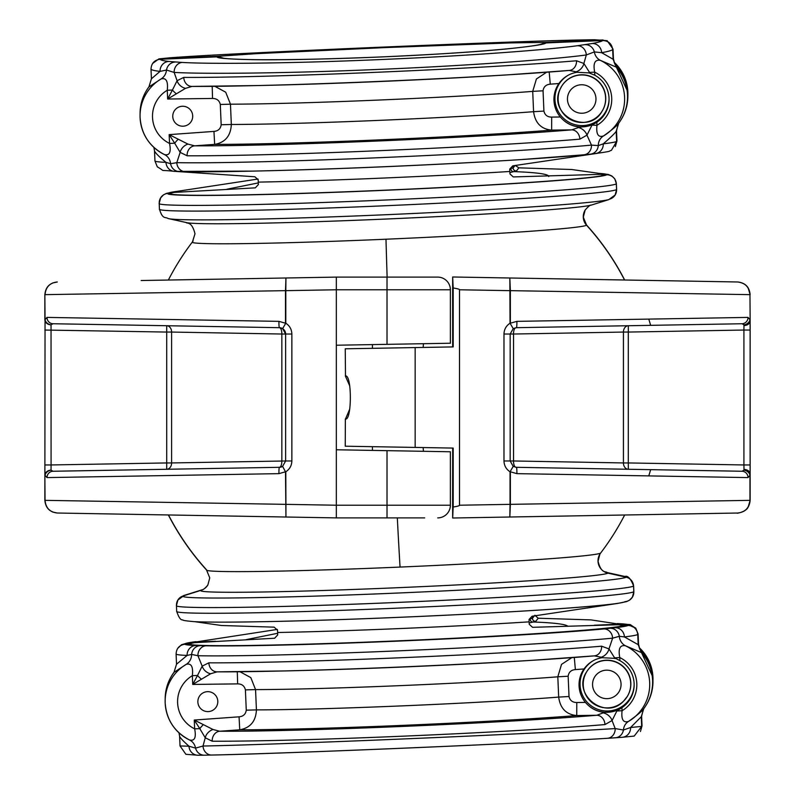 <?xml version="1.0" encoding="UTF-8"?>
<svg xmlns="http://www.w3.org/2000/svg" width="795" height="795" viewBox="0 0 795 795"><rect width="100%" height="100%" fill="white"/><g stroke="black" fill="none" stroke-linecap="round" stroke-linejoin="round"><path stroke-width="1.19" d="M397.311 517.893A256.626 4.869 87.6 0 0 400.044 567.073A197.269 5.486 -2.5 0 1 206.521 569.995L206.521 569.995A256.626 256.626 0 0 1 168.361 514.961L336.315 517.893L57.31 513.023L52.55 512M624.661 279.999A256.626 256.626 0 0 0 586.521 225.005L586.521 225.005A197.269 5.486 177.5 0 1 586.551 225.233A197.269 5.486 177.5 0 1 385.982 239.215A197.269 5.486 177.5 0 1 192.44 241.918A256.626 256.477 31.9 0 0 178.577 262.012A256.626 256.477 31.9 0 1 192.44 241.918A12.67 12.67 -148.1 0 0 193.125 240.925A12.67 12.67 31.9 0 1 192.44 241.918A197.269 5.486 177.5 0 1 192.46 241.889A256.626 256.626 0 0 0 168.361 280.039L336.325 277.107L336.325 345.229L397.788 344.156M336.325 345.229L336.325 449.771L397.788 450.845M141.172 280.516L336.315 277.107L437.707 277.107A12.67 12.67 0 0 1 450.377 289.778L336.325 289.778L285.793 290.662L285.793 323.207C289.678 325.771 291.705 329.368 291.864 334.029L291.864 460.971C291.705 465.632 289.678 469.229 285.793 471.793L285.952 517.008L285.484 471.793L278.946 473.641L47.014 477.596L45.047 475.37A6.34 5.118 -20 0 1 51.039 470.163L53.007 471.256L279.413 467.311L53.007 471.256A6.34 6.102 -91 0 0 47.014 477.596M424.689 517.893L336.325 517.893L336.325 505.222L387.016 505.222L387.016 450.656L450.298 451.769M423.457 343.708L423.139 347.445M387.016 277.107L387.016 344.344L450.298 343.231M423.457 451.292L423.139 447.555M387.016 517.893L387.016 505.222L450.377 505.222L450.377 451.769M450.377 343.231L450.377 289.778A12.67 12.67 0 0 0 437.707 277.107M44.858 294.647C45.573 287.055 49.727 282.831 57.31 281.977C49.727 282.831 45.573 287.055 44.858 294.647L45.047 319.63L47.014 317.404L278.946 321.359L285.484 323.207L285.484 290.652L44.858 294.657L44.858 319.63A6.34 5.207 0 0 0 51.039 324.837L53.007 323.744L279.413 327.689L53.007 323.744A6.34 6.102 -89 0 1 47.014 317.404M44.858 473.532L45.047 500.353C45.752 507.945 49.837 512.169 57.31 513.023C49.727 512.169 45.573 507.945 44.858 500.353L45.047 319.63A6.34 5.118 -160 0 0 51.039 324.837L51.079 464.956L166.712 462.938L166.712 332.062L44.858 330.044M336.325 449.771L336.325 505.222L285.793 504.348M143.666 325.324L57.528 323.813M57.528 471.187L143.666 469.676L57.528 471.187M291.864 460.971L285.634 460.971L282.603 466.377L279.413 467.311A6.34 2.544 89 0 0 281.847 460.971L281.847 334.029L171.601 332.062L171.601 462.938L166.712 462.938L166.712 469.279A6.34 4.999 89 0 0 171.601 462.938L285.634 460.971A6.34 6.34 0 0 1 285.634 461.229A6.34 6.34 0 0 0 285.634 460.971L285.634 334.029L282.603 328.623L285.793 323.207L282.603 328.623A6.34 6.34 0 0 1 285.634 334.029L291.864 334.029M45.047 500.353L285.484 504.348M285.484 471.793L282.603 466.377L285.484 471.793M279.413 467.311A6.34 6.34 0 0 0 282.603 466.387A6.34 6.34 0 0 1 279.413 467.311A6.34 0.576 -91 0 0 278.946 473.641M285.634 334.029L281.847 334.029A6.34 2.544 91 0 0 279.413 327.689A6.34 6.34 0 0 1 282.603 328.623L279.413 327.689A6.34 0.576 -89 0 1 278.946 321.359M171.601 332.062A6.34 4.999 91 0 0 166.712 325.721L166.712 332.062L171.601 332.062M44.858 475.37A6.34 5.207 0 0 1 51.039 470.163L51.079 464.956L44.858 464.956M450.377 505.222A12.67 12.67 0 0 1 437.707 517.893M52.53 283L57.31 281.977C49.837 282.831 45.752 287.055 45.047 294.647M285.793 290.652L285.952 277.992L285.484 290.662M424.719 447.585L453.18 448.082L453.18 507.001C457.403 506.375 459.51 505.779 459.51 505.222L459.51 289.778C459.51 289.221 457.403 288.625 453.18 287.999L452.663 276.998L452.613 294.677A257.381 1.063 -90 0 1 452.673 346.918L345.249 348.796L345.487 375.956C351.966 374.505 351.966 420.495 345.487 419.045L349.711 409.137M452.673 448.082A257.381 1.063 90 0 1 452.613 500.323L452.663 518.002L453.18 507.001M737.77 281.977L737.73 281.977C745.273 282.831 749.427 287.055 750.142 294.647L748.045 287.671C745.948 284.56 742.53 282.672 737.8 281.986L453.13 276.998L737.69 281.977C745.163 282.831 749.258 287.055 749.963 294.647L510.36 290.652L510.36 323.207L516.889 321.359L748.025 317.404A6.34 6.112 89 0 1 742.033 323.744L743.981 324.837L743.921 330.044L628.298 332.062L628.298 462.938L743.921 464.956L743.981 469.438A6.34 4.482 -0.2 0 1 750.142 473.89A6.34 4.482 -0.2 0 1 750.142 473.919L750.142 500.353C749.427 507.945 745.273 512.169 737.69 513.023L453.13 518.002L737.75 513.023M743.981 325.562A6.34 4.482 0.2 0 0 750.142 321.11A6.34 4.482 0.2 0 0 750.142 321.081L750.122 330.044L743.921 330.044L743.921 464.956L750.122 464.956L750.142 473.919M397.679 447.118L424.719 447.585L397.679 447.118M397.897 347.882L370.858 348.349L397.897 347.882M424.719 347.415L452.673 346.918M349.711 385.863L345.358 376.015M370.858 446.641L372.448 446.681L372.448 450.407M453.18 448.082L345.249 446.204L345.358 418.985M372.448 344.593L372.448 348.329L370.858 348.359M453.18 346.918L453.18 287.999M742.023 323.744L516.402 327.689L742.033 323.744A6.34 6.112 89 0 1 742.023 323.744M516.889 473.641A6.34 0.606 91 0 0 516.402 467.311L513.212 466.377L516.402 467.311L742.023 471.256A6.34 6.112 91 0 1 742.033 471.256L742.033 471.256A6.34 6.112 91 0 1 748.025 477.596L516.889 473.641L510.36 471.793L510.36 504.348L749.963 500.353C749.258 507.945 745.163 512.169 737.69 513.023C734.302 513.838 745.601 512.517 748.045 507.329L750.142 500.343L749.963 475.37L748.025 477.596M628.03 325.741A6.34 5.008 -91 0 0 623.429 332.062L513.53 334.029L513.53 460.971L623.429 462.938A6.34 5.008 -89 0 0 628.03 469.259M459.51 505.222L510.042 504.348L510.042 471.793C506.157 469.229 504.129 465.632 503.98 460.971L503.98 334.029C504.129 329.368 506.157 325.771 510.042 323.207L509.833 277.992L510.36 290.662L459.51 289.778M748.025 317.404L749.963 319.63A6.34 5.128 160.3 0 1 743.981 324.837A6.34 5.207 0.3 0 0 750.142 319.67A6.34 5.207 0.3 0 0 750.142 319.63L750.142 321.081M503.98 334.029L510.171 334.029L513.212 328.613L510.042 323.207L513.212 328.613L510.171 334.029L510.171 460.971L513.212 466.387L510.042 471.793L513.212 466.387L510.171 460.971L513.53 460.971A6.34 2.574 -89 0 0 515.667 467.251M516.402 467.311L742.033 471.256L743.981 470.163A6.34 5.128 19.7 0 1 749.963 475.37L749.963 500.343M515.667 327.749A6.34 2.574 -91 0 0 513.53 334.029L510.171 334.029L510.171 460.971L503.98 460.971M516.402 327.689L513.212 328.613L516.402 327.689A6.34 0.606 89 0 0 516.889 321.359M510.042 504.348L509.833 517.008L510.36 504.338M186.209 222.52L168.103 218.516A221.745 6.171 -2.5 0 0 384.472 214.779A221.745 6.171 -2.5 0 0 608.791 199.625L591.082 205.16A203.729 5.674 -2.5 0 1 384.999 219.082A203.729 5.674 -2.5 0 1 186.209 222.52C186.547 223.902 191.804 220.682 194.994 233.8L192.46 241.889A197.269 5.486 177.5 0 1 192.479 241.869M598.019 561.3A12.67 12.67 31.9 0 1 599.917 554.075A12.67 12.67 -148.1 0 0 607.927 573.125A12.67 12.67 31.9 0 1 598.019 561.3M586.551 225.233A12.67 12.67 31.9 0 1 585.17 210.029A12.67 12.67 -148.1 0 0 586.551 225.233A256.626 256.477 -148.1 0 1 624.542 279.989A256.626 256.477 -148.1 0 0 586.551 225.233M607.142 40.684L594.889 39.75A9.5 9.133 89.6 0 0 594.541 39.76L607.142 40.684L613.015 49.061L613.432 58.711L614.684 63.679L616.632 66.601A44.351 44.331 31.9 0 1 621.024 119.767M149.251 86.387A44.351 44.331 -148.1 0 0 146.926 89.815M175.745 171.432L254.847 176.768L258.166 179.769L258.375 184.549L255.324 187.849L173.906 192.42A19.01 19.001 31.9 0 1 169.663 193.235A19.01 19.001 -148.1 0 0 173.906 192.42L175.904 191.535L258.017 179.034M514.931 165.648L513.113 167.964A3.17 3.16 -141.8 0 0 516.412 170.995L518.887 167.844L571.645 169.504L598.228 173.26L600.781 174.344A19.01 19.001 -148.1 0 0 605.075 174.801L606.754 174.791A9.5 9.5 31.9 0 1 616.324 183.883L616.572 189.588A9.5 9.5 31.9 0 1 609.924 199.048M172.018 675.233A44.351 44.331 31.9 0 1 174.344 671.805M646.116 705.185A44.351 44.331 -148.1 0 0 641.734 652.019L639.776 649.098L638.524 644.129L638.097 633.993L635.732 628.12L628.517 624.9A222.103 6.181 -2.5 0 0 617.944 623.608L617.357 623.588M184.251 595.375L177.901 599.996A9.5 9.5 31.9 0 1 183.118 595.952L200.916 590.367A12.67 12.67 -148.1 0 0 207.873 584.971A12.67 12.67 31.9 0 1 200.916 590.367A203.729 5.674 177.5 0 1 201.96 589.84L184.251 595.375A221.745 6.171 -2.5 0 0 183.118 595.952A9.5 9.5 -148.1 0 0 176.47 605.412M195.938 641.644A222.103 6.181 -2.5 0 0 185.195 643.672L189.349 643.344A217.939 6.062 177.5 0 1 194.805 642.082M618.44 623.926A217.939 6.062 177.5 0 1 624.343 624.93L590.993 619.901L538.195 618.232L535.721 621.382A3.17 3.16 38.2 0 1 532.421 618.351L534.24 616.036M534.876 615.231L538.195 618.232M206.501 569.767A256.626 256.477 31.9 0 1 168.48 514.961M400.044 567.073A197.269 5.486 -2.5 0 0 600.583 553.111A256.626 256.626 0 0 0 614.465 532.988A256.626 256.477 -148.1 0 1 600.603 553.082A256.626 256.477 -148.1 0 0 624.661 515.001A256.626 256.477 -148.1 0 1 614.465 532.988A256.626 256.626 0 0 0 624.661 515.001M540.709 44.341L546.086 42.393L510.668 42.9L384.661 47.611L256.427 53.663L217.472 56.306L223.633 58.234M217.472 56.306L160.441 58.721L185.851 56.703C213.736 54.905 291.874 50.93 385.714 46.975C479.604 42.99 555.367 40.446 581.075 39.969L594.541 39.76M152.6 63.481L158.851 58.919L160.441 58.721M643.344 709.259L641.615 716.206L642.032 725.845L640.442 731.519M215.664 641.257L194.676 642.151L189.349 643.344M185.195 643.672L181.618 644.666L177.692 648.392M277.326 629.421L194.676 642.151M624.343 624.93L628.517 624.9M594.392 625.228L618.937 624.184M633.605 585.935L633.854 591.639A228.791 6.37 -2.5 0 1 633.814 591.758A9.5 9.5 31.9 0 1 632.393 597.184L629.441 600.215L626.619 601.606L617.556 603.455C603.485 605.412 577.081 607.628 538.324 610.113A219.619 6.112 177.5 0 1 273.43 621.471L274.444 621.452A217.939 6.062 -2.5 0 0 401.803 617.218A217.939 6.062 -2.5 0 0 537.321 610.182L538.324 610.113A219.619 6.112 177.5 0 0 625.059 601.636A9.5 9.5 -148.1 0 0 633.814 591.758L633.565 586.064A9.5 9.5 -148.1 0 0 626.142 577.19L607.927 573.125A203.729 5.674 177.5 0 1 400.799 587.575A203.729 5.674 177.5 0 1 200.916 590.367L183.118 595.952A221.745 6.171 -2.5 0 0 400.68 592.911A221.745 6.171 -2.5 0 0 626.142 577.19L607.927 573.125A203.729 5.674 177.5 0 0 606.833 572.48A203.729 5.674 177.5 0 1 606.833 572.48L624.95 576.484C627.732 575.371 630.614 578.521 633.605 585.935A228.791 6.37 177.5 0 1 633.565 586.064A228.791 6.37 177.5 0 1 400.948 602.282A228.791 6.37 177.5 0 1 176.44 605.542L176.679 611.236A228.791 6.37 -2.5 0 0 401.197 607.986A228.791 6.37 -2.5 0 0 633.814 591.758L633.565 586.064A9.5 9.5 31.9 0 0 626.142 577.19A221.745 6.171 -2.5 0 0 624.95 576.484M175.496 191.694A217.939 6.062 -2.5 0 0 169.663 193.235L167.993 193.364A9.5 9.5 -148.1 0 0 160.66 197.816A9.5 9.5 31.9 0 1 167.993 193.364A219.619 6.112 177.5 0 1 176.043 191.486M159.229 203.242A9.5 9.5 31.9 0 1 160.66 197.816L163.601 194.785L166.433 193.394L176.122 191.456M207.902 584.921A12.67 12.67 31.9 0 1 207.873 584.971C205.199 588.24 203.222 589.86 201.96 589.84M640.094 649.704L641.734 652.019M617.944 623.608A9.5 9.053 -87.5 0 1 618.45 623.618L617.308 623.568M535.721 621.382L529.172 622.952M567.918 626.341C566.06 624.214 554.175 622.753 532.243 621.958A3.17 1.997 84.6 0 1 530.106 618.818L532.421 618.351L532.332 616.214M594.889 39.75L588.668 39.81A9.5 9.003 89.3 0 0 588.38 39.82M177.464 57.23A9.5 8.884 86 0 1 177.722 57.21L177.722 57.21A9.5 8.884 86 0 1 177.981 57.19M158.851 58.919L170.796 57.707A9.5 9.033 85.8 0 1 171.094 57.687M603.117 39.979L546.086 42.393M618.252 123.831L616.523 130.787L616.96 140.914L615.35 146.608M518.887 167.844L515.816 165.827M509.863 172.565L516.412 170.995M513.023 165.827L513.113 167.964L510.797 168.431A3.17 1.997 -95.4 0 0 512.934 171.571C536.953 172.445 548.888 174.105 548.749 176.55M616.632 66.601L615.002 64.276M599.917 554.075L600.583 553.111A12.67 12.67 -148.1 0 0 599.917 554.075L598.049 561.2C601.239 574.318 606.496 571.098 606.833 572.48M174.602 171.382A9.5 9.053 -87.5 0 1 165.976 162.359A231.275 6.44 177.5 0 1 154.955 161.007L157.321 166.88C167.169 172.445 156.943 169.335 174.602 171.382L252.631 171.114A222.103 6.181 -2.5 0 0 382.415 166.801A222.103 6.181 -2.5 0 0 520.516 159.626L518.012 159.785A217.939 6.062 177.5 0 1 382.494 166.831A217.939 6.062 177.5 0 1 255.135 171.054L252.631 171.114A222.103 6.181 -2.5 0 1 185.503 171.68A9.5 8.606 -89.1 0 1 185.245 171.68A9.5 8.606 -89.1 0 1 176.808 162.657L180.157 152.372L187.103 155.78A9.5 8.169 -89.8 0 1 194.576 145.823L187.928 144.084L169.166 134.633L174.701 143.229A9.5 2.862 -47.7 0 1 178.299 139.195M187.928 144.084A9.5 7.254 -40.7 0 0 180.157 152.372L174.701 143.229L169.544 143.418C171.273 152.183 169.544 155.88 164.366 154.518L164.486 154.578C149.549 146.777 141.421 134.474 140.089 117.68A42.91 42.89 -148.1 0 0 164.366 154.518M176.351 93.78A9.5 3.21 -136.4 0 1 172.426 90.054L167.646 99.027L185.533 88.344L192.032 86.416A9.5 8.169 -89.8 0 1 191.873 86.416A9.5 8.169 -89.8 0 1 183.744 77.403L177.086 80.712L174.145 72.415C207.286 74.313 296.426 73.011 378.062 69.433C459.609 66.104 550.627 59.774 586.303 54.964A9.5 8.387 -97.3 0 0 577.508 45.712C549.703 49.548 471.664 55.759 377.824 59.675C283.934 63.709 208.081 64.007 182.284 62.447L168.759 61.434C163.482 60.827 160.59 60.102 160.103 59.267C154.369 60.062 151.338 63.361 151.01 69.155C151.507 70.02 154.518 70.765 160.053 71.381A9.5 9.123 -83.5 0 1 168.759 61.434M192.032 86.416A222.103 6.181 -2.5 0 0 248.964 85.751A222.103 6.181 -2.5 0 0 378.748 81.438A222.103 6.181 -2.5 0 0 516.859 74.273A222.103 6.181 -2.5 0 0 569.21 70.447L576.097 71.808A9.5 7.364 -45.1 0 0 583.888 63.491L586.303 54.964L594.352 51.923A12.67 11.508 -70.6 0 0 600.314 60.34L616.294 67.138A44.351 44.331 31.9 0 1 618.699 123.195C617.278 125.491 612.23 129.734 603.554 135.925A12.67 11.378 -120.3 0 0 598.277 145.604L591.47 145.097A231.275 6.44 177.5 0 1 381.839 157.579A231.275 6.44 177.5 0 1 176.808 162.657L170.607 163.71L165.976 162.359C159 156.665 155.184 152.839 154.518 150.871L154.955 161.007M599.132 173.539A217.939 6.062 -2.5 0 1 605.075 174.801L606.754 174.791A219.619 6.112 177.5 0 1 383.468 190.363A219.619 6.112 177.5 0 1 167.993 193.364L169.663 193.235A217.939 6.062 -2.5 0 0 383.498 190.253A217.939 6.062 -2.5 0 0 605.075 174.801A19.01 19.001 31.9 0 1 600.781 174.344L513.242 176.927L509.943 173.896L509.734 169.116L512.765 165.847L597.055 153.375M509.814 171.472A201.036 5.595 177.5 0 1 383.289 178.06A201.036 5.595 177.5 0 1 258.355 182.115M549.196 72.047L550.269 84.161L558.905 83.545C563.466 77.274 569.488 73.518 576.961 72.285L589.105 72.901L594.819 75.227A27.567 27.547 31.9 0 1 596.836 122.241A27.567 27.547 31.9 0 1 560.296 81.726M609.059 99.266A27.07 27.05 31.9 0 1 582.218 125.58A27.07 27.05 31.9 0 1 568.157 75.267M172.763 116.646A9.977 9.977 -148.1 0 0 191.207 121.496A9.977 9.977 -148.1 0 0 185.265 106.58A9.977 9.977 -148.1 0 0 172.763 116.646M187.103 155.78A231.275 6.44 -2.5 0 0 381.54 150.593A231.275 6.44 -2.5 0 0 579.873 139.155A9.5 7.98 -94.9 0 0 571.764 129.853A222.103 6.181 177.5 0 1 194.576 145.823L214.64 144.392C225.174 142.514 230.739 135.875 231.335 124.477L221.179 124.755C220.593 128.8 218.188 131.016 213.964 131.404L214.64 144.392A205.269 5.714 -2.5 0 0 381.57 139.781A205.269 5.714 -2.5 0 0 551.641 130.122C541.137 129.128 535.115 122.977 533.584 111.678A186.924 5.197 177.5 0 1 381.083 120.284A186.924 5.197 177.5 0 1 231.335 124.477L230.461 104.185L225.72 92.22L214.889 86.327M212.195 86.347L212.543 98.461C216.777 98.481 219.36 100.478 220.304 104.473L230.461 104.185A186.924 5.197 -2.5 0 0 380.219 99.991A186.924 5.197 -2.5 0 0 532.71 91.385L536.406 78.993L546.612 72.246M205.835 645.788A222.103 6.181 -2.5 0 0 402.737 640.909A222.103 6.181 -2.5 0 0 604.051 628.924L615.39 627.712A222.103 6.181 -2.5 0 0 628.179 625.436L624.005 625.476A217.939 6.062 177.5 0 1 402.807 640.641A217.939 6.062 177.5 0 1 189.011 643.89L184.857 644.208A222.103 6.181 -2.5 0 0 195.431 645.5L205.835 645.788A9.5 8.606 90.9 0 0 197.945 655.736L202.178 666.131L208.846 662.821A231.275 6.44 -2.5 0 0 403.274 657.634A231.275 6.44 -2.5 0 0 601.606 646.196L608.99 648.909A9.5 7.364 134.9 0 1 601.199 657.226L602.063 657.704C594.6 658.936 588.578 662.682 583.997 668.973A27.567 27.547 -148.1 0 0 621.929 707.659A27.567 27.547 -148.1 0 0 619.911 660.645L614.585 657.813A9.5 2.961 131.1 0 1 614.197 658.32L615.091 658.588M593.269 660.685A27.07 27.05 -148.1 0 0 607.32 710.998A27.07 27.05 -148.1 0 0 634.152 684.684M217.8 701.22A9.977 9.977 31.9 0 1 205.299 711.287A9.977 9.977 31.9 0 1 199.356 696.37A9.977 9.977 31.9 0 1 217.8 701.22M240.001 671.745L250.813 677.628L255.553 689.603L256.427 709.895C255.851 721.284 250.286 727.922 239.742 729.81L219.668 731.241A9.5 8.169 90.2 0 0 212.205 741.198L205.249 737.79L203.023 746.018C236.065 745.442 325.115 742.292 406.762 738.803C488.299 735.385 579.396 730.913 615.181 728.568L612.061 720.568L604.965 724.573A231.275 6.44 177.5 0 1 406.633 736.021A231.275 6.44 177.5 0 1 212.205 741.198M619.911 660.645L619.782 657.564A30.24 30.22 -148.1 0 1 622.058 710.74L621.929 707.659L616.86 710.988L622.058 710.74C621.114 719.614 623.31 723.152 628.646 721.343C637.332 715.152 642.38 710.909 643.791 708.613A44.351 44.331 -148.1 0 0 641.396 652.566L625.407 645.759C619.961 644.815 618.083 648.75 619.782 657.564L614.585 657.813L608.99 648.909L612.617 638.176A231.275 6.44 177.5 0 1 402.976 650.658A231.275 6.44 177.5 0 1 197.945 655.736L191.645 654.414L187.113 655.438A231.275 6.44 177.5 0 1 176.093 654.086L176.52 664.213L187.113 655.438A9.5 9.053 92.5 0 1 195.431 645.5M604.965 724.573A9.5 7.98 85.1 0 0 596.856 715.271L604.409 712.37C596.846 711.654 590.516 708.335 585.438 702.402L576.782 702.522L576.733 715.54L596.856 715.271A222.103 6.181 -2.5 0 1 406.394 726.272A222.103 6.181 -2.5 0 1 219.668 731.241L213.02 729.502L194.268 720.051L194.646 728.836L199.803 728.647L194.268 720.051L239.056 716.822C243.27 716.444 245.675 714.228 246.271 710.173L245.407 689.891C244.472 685.906 241.889 683.909 237.645 683.879L192.738 684.445L197.518 675.472L192.36 675.661A30.24 30.22 -148.1 0 0 194.646 728.836C196.365 737.611 194.636 741.308 189.458 739.936L189.588 739.996C174.652 732.195 166.513 719.892 165.181 703.098A42.91 42.89 31.9 0 1 186.219 664.352L174.006 672.351L176.52 664.213M616.92 603.544L532.074 616.234L529.043 619.504L529.122 621.859A201.036 5.595 177.5 0 1 402.598 628.447A201.036 5.595 177.5 0 1 277.664 632.502L277.475 630.157L274.156 627.156L221.408 625.496L194.546 621.65M189.011 643.89L194.338 642.688L274.633 638.236L277.684 634.937L277.664 632.502M222.034 57.965L217.134 56.852C216.31 58.184 228.165 59.118 252.701 59.665C281.152 60.122 323.187 59.257 378.798 57.051C434.507 54.547 477.229 51.824 506.932 48.902C532.66 46.229 545.599 44.242 545.748 42.94L541.842 43.954M545.748 42.94L602.779 40.525C601.636 41.429 598.118 42.423 592.215 43.506L577.508 45.712M585.349 44.679A9.5 8.874 -99.2 0 1 594.352 51.923L601.646 52.689C607.827 51.576 611.504 50.542 612.677 49.608C611.872 43.874 608.572 40.843 602.779 40.525M612.677 49.608L613.094 59.247L601.646 52.689A9.5 9.023 -100.3 0 0 592.215 43.506M616.294 67.138L613.094 59.247M590.198 154.17A9.5 8.815 -96.3 0 0 590.516 154.141L595.475 153.564A9.5 8.934 -96.8 0 0 603.276 143.835C610.53 137.545 614.833 133.371 616.185 131.324L618.699 123.195M616.185 131.324L616.622 141.46A231.275 6.44 177.5 0 1 603.276 143.835L598.277 145.604A9.5 8.815 -96.3 0 1 590.516 154.141L583.947 154.796A9.5 8.447 -95.5 0 0 591.47 145.097L586.968 135.15A9.5 7.105 -142.3 0 0 578.492 127.548L571.764 129.853L551.641 130.122L551.68 117.104C547.457 117.084 544.863 115.086 543.919 111.091L533.584 111.678L532.71 91.385L543.055 90.809C543.641 86.764 546.046 84.548 550.269 84.161M595.475 153.564C615.032 150.722 607.142 151.517 611.425 150.334L616.622 141.46M583.997 668.973L575.371 669.589L574.298 657.465M601.199 657.226L594.312 655.865A222.103 6.181 177.5 0 1 541.952 659.691A222.103 6.181 177.5 0 1 274.066 671.169A222.103 6.181 177.5 0 1 217.124 671.835L210.635 673.763L192.738 684.445L192.36 675.661C193.334 666.747 191.287 662.97 186.219 664.352A12.67 11.687 -116.1 0 0 191.645 654.414A9.5 8.934 92.1 0 1 199.843 645.679M617.308 710.173L616.433 710.521A9.5 2.614 43.3 0 1 616.86 710.988L612.061 720.568A9.5 7.105 37.7 0 0 603.584 712.966M616.433 710.521L604.409 712.37M602.063 657.704L614.197 658.32M576.782 702.522C572.539 702.492 569.945 700.494 569.021 696.509L568.147 676.227C568.753 672.173 571.158 669.956 575.371 669.589M638.186 644.666L637.759 634.539A231.275 6.44 177.5 0 1 624.413 636.924L638.186 644.666L641.396 652.566M179.61 736.289L180.028 745.939L188.981 746.207C183.317 741.208 180.197 737.899 179.61 736.289L178.974 732.811M529.122 621.859L529.251 624.294L532.551 627.315L618.599 624.731L624.005 625.476M628.179 625.436C633.804 625.913 636.994 628.944 637.759 634.539M643.791 708.613L641.277 716.752L630.574 727.514L641.694 726.392L641.277 716.752M641.694 726.392L634.201 736.081L622.256 737.293A9.5 9.033 85.8 0 0 630.574 727.514L623.419 729.999A12.67 11.378 59.7 0 1 628.646 721.343A42.91 42.89 31.9 0 0 625.407 645.759A12.67 11.508 109.4 0 1 619.315 636.308L612.617 638.176A9.5 8.447 84.5 0 0 604.051 628.924M622.256 737.293L607.38 738.297A9.5 8.397 86.4 0 0 615.181 728.568L623.419 729.999A9.5 8.884 86 0 1 615.32 737.79A9.5 8.884 86 0 1 615.062 737.81L607.191 738.297C579.307 740.095 501.178 744.07 407.328 748.025C313.439 752.01 237.685 754.554 211.967 755.031A9.5 8.556 88.8 0 1 211.768 755.041L211.768 755.041C280.098 753.809 533.147 743.096 607.38 738.297L607.38 738.297A9.5 8.397 86.4 0 1 607.191 738.297M616.612 189.458L615.151 195.004A9.5 9.5 -148.1 0 0 616.572 189.588A228.791 6.37 177.5 0 0 616.612 189.458L616.364 183.764A228.791 6.37 -2.5 0 1 616.324 183.883L616.572 189.588A228.791 6.37 177.5 0 1 383.955 205.806A228.791 6.37 177.5 0 1 159.437 209.065L159.199 203.361A228.791 6.37 -2.5 0 0 383.707 200.111A228.791 6.37 -2.5 0 0 616.324 183.883A9.5 9.5 -148.1 0 0 606.754 174.791A219.619 6.112 177.5 0 0 598.575 173.37M189.657 740.026A12.67 11.557 -62.3 0 1 189.866 740.135A12.67 11.557 -62.3 0 1 195.56 748.115L188.981 746.207A9.5 9.133 89.6 0 0 198.164 755.25L185.901 754.316L180.028 745.939M189.458 739.936A42.91 42.89 31.9 0 1 165.181 703.098L165.181 698.388A44.351 44.331 31.9 0 1 174.006 672.351M176.093 654.086C176.361 648.452 179.282 645.162 184.857 644.208M237.645 683.879L237.288 671.765M246.271 710.173L256.427 709.895A186.924 5.197 -2.5 0 0 406.185 705.702A186.924 5.197 -2.5 0 0 558.676 697.096C560.227 708.415 566.249 714.556 576.733 715.54A205.269 5.714 177.5 0 1 406.672 725.199A205.269 5.714 177.5 0 1 239.742 729.81L239.056 716.822M615.39 627.712A9.5 8.934 83.2 0 1 624.413 636.924L619.315 636.308A9.5 8.815 83.5 0 0 610.52 628.288M201.453 679.198A9.5 3.21 43.6 0 1 197.518 675.472L202.178 666.131A9.5 7.513 38.2 0 0 210.635 673.763M195.56 748.115L203.023 746.018A9.5 8.556 88.8 0 0 211.768 755.041L204.375 755.19A9.5 9.003 89.3 0 1 195.56 748.115M213.02 729.502A9.5 7.254 139.3 0 0 205.249 737.79L199.803 728.647A9.5 2.862 132.3 0 1 203.401 724.613M208.846 662.821A9.5 8.169 90.2 0 0 216.965 671.845L216.965 671.845A9.5 8.169 90.2 0 0 217.124 671.835M601.606 646.196A9.5 7.98 85.1 0 1 594.441 655.855L594.441 655.855A9.5 7.98 85.1 0 1 594.312 655.865M204.375 755.19L198.164 755.25A9.5 9.133 89.6 0 0 198.502 755.24M571.824 657.644L561.528 664.372L557.812 676.813A186.924 5.197 177.5 0 1 405.311 685.419A186.924 5.197 177.5 0 1 255.553 689.603L245.407 689.891M213.964 131.404L169.166 134.633L169.544 143.418A30.24 30.22 31.9 0 1 167.268 90.242C168.232 81.309 166.185 77.542 161.117 78.934L148.913 86.933L151.428 78.794L160.053 71.381L166.493 70.04A9.5 8.993 -84.9 0 1 174.96 62.06M148.913 86.933A44.351 44.331 -148.1 0 0 140.079 112.96L140.049 115.345A42.91 42.89 -148.1 0 0 140.089 117.68L140.049 115.345A42.91 42.89 -148.1 0 1 161.117 78.934A12.67 11.687 63.9 0 0 166.493 70.04L174.145 72.415A9.5 8.546 -87.1 0 1 182.284 62.447M160.103 59.267L217.134 56.852M212.543 98.461L167.646 99.027L167.268 90.242L172.426 90.054L177.086 80.712A9.5 7.513 -141.8 0 0 185.533 88.344M191.873 86.416L259.13 85.532A205.269 5.714 177.5 0 0 379.076 81.547A205.269 5.714 177.5 0 0 506.713 74.919L569.339 70.437A9.5 7.98 -94.9 0 0 576.514 60.768A231.275 6.44 177.5 0 1 378.182 72.216A231.275 6.44 177.5 0 1 183.744 77.403M589.999 73.17L583.888 63.491L576.514 60.768M579.873 139.155L586.968 135.15L591.768 125.57A9.5 2.614 -136.7 0 0 591.341 125.103L596.966 125.322L596.836 122.241L592.205 124.755M591.341 125.103L578.492 127.548M579.307 126.952C571.764 126.246 565.434 122.927 560.336 116.984L551.68 117.104M589.105 72.901A9.5 2.961 -48.9 0 0 589.493 72.395L594.69 72.146C592.981 63.342 594.859 59.406 600.314 60.34A42.91 42.89 -148.1 0 1 603.554 135.925C598.228 137.744 596.031 134.206 596.966 125.322A30.24 30.22 31.9 0 0 594.69 72.146L594.819 75.227M576.097 71.808L576.961 72.285M153.872 147.393L154.518 150.871M179.114 171.551A9.5 8.944 -88.2 0 1 170.607 163.71A12.67 11.557 117.7 0 0 164.764 154.717L164.764 154.717A12.67 11.557 117.7 0 0 164.555 154.608M583.729 154.816A9.5 8.447 -95.5 0 0 583.947 154.796L520.516 159.626A222.103 6.181 -2.5 0 0 583.729 154.816M151.428 78.794L151.01 69.155M627.275 696.49A23.761 23.751 -148.1 0 0 590.476 666.965A23.761 23.751 -148.1 0 0 586.919 671.397L586.799 671.596A23.761 23.751 31.9 0 1 621.839 665.624A23.761 23.751 31.9 0 1 623.598 701.12A23.761 23.751 31.9 0 1 586.799 671.596C571.188 693.846 605.263 721.184 623.598 701.12L627.275 696.49M602.183 111.071A23.761 23.751 -148.1 0 0 593.11 77.532A23.761 23.751 -148.1 0 0 561.827 85.979L561.697 86.178A23.761 23.751 31.9 0 1 592.981 77.731A23.761 23.751 31.9 0 1 602.063 111.27A23.761 23.751 31.9 0 1 570.78 119.717A23.761 23.751 31.9 0 1 561.697 86.178L560.157 89.1C547.198 114.609 588.27 136.333 602.063 111.27L602.183 111.071M415.159 447.416L415.159 347.584M743.981 469.438L743.981 470.163A6.34 5.207 -0.3 0 1 750.142 475.331L750.142 319.67A6.34 6.34 0 0 0 750.142 319.63L749.963 294.657M628.318 469.269L628.298 462.938L623.429 462.938L623.429 332.062L628.298 332.062L628.318 325.731M627.901 94.237L627.861 91.902L614.078 62.189A42.91 42.89 31.9 0 1 627.901 94.237L627.871 96.612M652.993 679.655A42.91 42.89 -148.1 0 0 639.17 647.607L652.953 677.32L652.963 682.04M246.192 639.637L277.674 633.277M258.365 182.89L226.883 189.24M216.965 671.845L284.222 670.95A205.269 5.714 -2.5 0 0 404.168 666.965A205.269 5.714 -2.5 0 0 531.805 660.337L594.431 655.855M569.021 696.509L558.676 697.096L557.812 676.813L568.147 676.227M385.982 239.215A256.626 4.869 87.6 0 0 387.125 277.107M543.919 111.091L543.055 90.809M220.304 104.473L221.179 124.755M616.781 694.601A14.26 14.25 -148.1 0 0 616.99 674.448A14.26 14.25 -148.1 0 0 596.836 674.23A14.26 14.25 -148.1 0 0 596.628 694.383A14.26 14.25 -148.1 0 0 616.781 694.601M568.673 93.224A14.26 14.25 -148.1 0 0 575.948 112.025A14.26 14.25 -148.1 0 0 594.749 104.771A14.26 14.25 -148.1 0 0 587.475 85.969A14.26 14.25 -148.1 0 0 568.673 93.224M52.53 512L57.31 513.023M648.78 475.897A262.956 262.956 0 0 0 650.638 469.666M650.638 325.334A262.956 262.956 0 0 0 648.78 319.103M750.122 330.044L750.122 464.956M586.521 225.005L583.301 217.154L585.17 210.029C588.419 206.342 590.397 204.722 591.082 205.16M175.904 191.535L174.711 191.953M617.536 623.648L619.235 624.105M195.212 641.923L194.02 642.34M639.776 649.098L640.253 649.992M635.732 628.12C625.874 622.555 636.109 625.665 618.45 623.618M181.618 644.666L195.997 641.625M633.854 591.639L632.393 597.184M588.668 39.81L581.284 39.959C512.954 41.191 259.895 51.904 185.662 56.703L170.796 57.707M616.364 183.764L614.823 178.925L611.862 175.963L608.304 174.453L598.496 173.35M598.228 173.26L599.927 173.717M615.161 64.574L614.684 63.679M206.521 569.995L209.741 577.846L207.873 584.971M177.901 599.996L176.44 605.542M176.679 611.236C178.656 617.397 180.704 620.289 182.8 619.891C182.532 620.388 186.249 620.965 193.96 621.62C208.151 622.356 234.644 622.306 273.43 621.471M541.763 44.023L540.491 44.391C534.578 45.881 520.685 47.63 498.803 49.628C462.859 52.718 422.98 55.183 379.165 57.021C334.794 58.919 295.283 59.814 260.641 59.714C241.024 59.555 228.433 59.019 222.878 58.114L221.567 57.856M160.66 197.816L159.199 203.361M615.151 195.004L608.791 199.625M159.437 209.065C162.657 219.867 165.32 216.608 168.103 218.516"/></g></svg>
